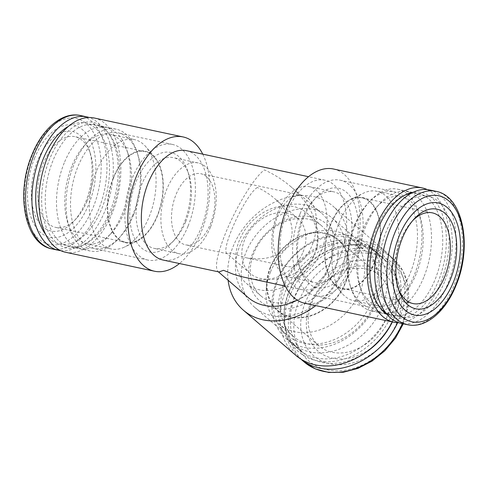 <?xml version="1.0" encoding="UTF-8"?>
<svg xmlns="http://www.w3.org/2000/svg" width="488" height="488" viewBox="0 0 488 488"><rect width="100%" height="100%" fill="white"/><g stroke="black" fill="none" stroke-linecap="round" stroke-linejoin="round"><path stroke-width="0.37" stroke-dasharray="2.44 1.83" d="M60.732 250.643A68.192 39.016 102 0 0 110.77 191.717A68.192 39.016 102 0 0 89.115 117.504M45.628 234.386A61.823 35.374 102 0 0 59.725 244.049A61.823 35.374 102 0 0 107.207 190.954A61.823 35.374 102 0 0 85.504 123.11A61.823 35.374 102 0 0 68.692 126.185M34.66 157.972A57.279 32.775 102 0 0 57.011 237.412A57.279 32.775 102 0 0 93.354 148.358A57.279 32.775 102 0 0 34.66 157.972M85.687 201.934A50.917 29.134 102 0 0 89.158 149.804A50.917 29.134 102 0 0 48.91 141.88A50.917 29.134 102 0 0 33.965 211.987A50.917 29.134 102 0 0 73.944 221.162A50.917 29.134 102 0 0 85.687 201.934M87.187 200.867A46.372 26.529 102 0 0 90.347 153.391A46.372 26.529 102 0 0 74.987 136.677A46.372 26.529 102 0 0 43.45 163.187A46.372 26.529 102 0 0 55.65 227.377A46.372 26.529 102 0 0 76.494 218.374A46.372 26.529 102 0 0 87.187 200.867M113.466 178.114A46.372 26.529 102 0 0 125.666 242.304A46.372 26.529 102 0 0 161.284 202.483A46.372 26.529 102 0 0 145.003 151.603A46.372 26.529 102 0 0 113.466 178.114M113.253 177.925A46.824 26.791 102 0 0 110.587 227.353A46.824 26.791 102 0 0 136.951 241.121A46.824 26.791 102 0 0 161.534 202.538A46.824 26.791 102 0 0 154.824 157.282A46.824 26.791 102 0 0 113.253 177.925M96.331 171.538A55.919 31.995 102 0 0 111.044 248.947A55.919 31.995 102 0 0 124.635 247.001A55.919 31.995 102 0 0 153.988 200.928A55.919 31.995 102 0 0 145.973 146.888A55.919 31.995 102 0 0 134.359 139.568A55.919 31.995 102 0 0 96.331 171.538M71.767 166.304A55.919 31.995 102 0 0 86.48 243.707A55.919 31.995 102 0 0 111.612 232.855A55.919 31.995 102 0 0 128.32 154.495A55.919 31.995 102 0 0 109.8 134.334A55.919 31.995 102 0 0 71.767 166.304M64.239 162.888A61.823 35.374 102 0 0 80.508 248.477A61.823 35.374 102 0 0 108.299 236.479A61.823 35.374 102 0 0 126.77 149.834A61.823 35.374 102 0 0 106.293 127.545A61.823 35.374 102 0 0 64.239 162.888M397.641 322.72A68.192 53.369 -49.3 0 0 389.278 255.267A68.192 53.369 -49.3 0 0 290.067 295.271A68.192 53.369 -49.3 0 0 300.26 358.595A68.192 53.369 -49.3 0 0 300.669 358.942M392.376 321.94A61.823 48.385 -49.3 0 0 385.123 260.092A61.823 48.385 -49.3 0 0 295.173 296.356A61.823 48.385 -49.3 0 0 304.414 353.769A61.823 48.385 -49.3 0 0 364.939 352.94M305.25 302.676A57.279 44.829 -49.3 0 0 356.002 361.895A57.279 44.829 -49.3 0 0 392.34 272.847A57.279 44.829 -49.3 0 0 305.25 302.676M392.041 321.177A50.917 39.845 -49.3 0 0 346.931 268.54A50.917 39.845 -49.3 0 0 314.626 347.7A50.917 39.845 -49.3 0 0 392.041 321.177M386.252 318.554A46.372 36.289 -49.3 0 0 379.322 275.494A46.372 36.289 -49.3 0 0 311.863 302.694A46.372 36.289 -49.3 0 0 318.792 345.754A46.372 36.289 -49.3 0 0 386.252 318.554M270.694 267.235A46.372 36.289 -49.3 0 0 277.623 310.295A46.372 36.289 -49.3 0 0 335.384 298.851A46.372 36.289 -49.3 0 0 338.154 240.029A46.372 36.289 -49.3 0 0 270.694 267.235M270.334 267.156A46.824 36.649 -49.3 0 0 266.716 282.198A46.824 36.649 -49.3 0 0 305.543 317.23A46.824 36.649 -49.3 0 0 349.152 266.613A46.824 36.649 -49.3 0 0 308.758 233.398A46.824 36.649 -49.3 0 0 270.334 267.156M270.468 271.999A55.919 43.761 -49.3 0 0 266.149 289.964A55.919 43.761 -49.3 0 0 278.819 323.922A55.919 43.761 -49.3 0 0 348.475 310.124A55.919 43.761 -49.3 0 0 351.811 239.199A55.919 43.761 -49.3 0 0 316.358 231.69A55.919 43.761 -49.3 0 0 270.468 271.999M284.907 284.437A55.919 43.761 -49.3 0 0 293.264 336.366A55.919 43.761 -49.3 0 0 362.913 322.568A55.919 43.761 -49.3 0 0 366.256 251.637A55.919 43.761 -49.3 0 0 284.907 284.437M282.955 285.828A61.823 48.385 -49.3 0 0 292.19 343.241A61.823 48.385 -49.3 0 0 369.202 327.985A61.823 48.385 -49.3 0 0 372.899 249.563A61.823 48.385 -49.3 0 0 282.955 285.828M429.605 189.966A68.192 39.016 -78 0 1 447.545 284.364A68.192 39.016 -78 0 1 401.166 323.349M444.544 281.777A61.823 35.374 -78 0 1 402.496 317.127A61.823 35.374 -78 0 1 380.793 249.283A61.823 35.374 -78 0 1 428.275 196.188A61.823 35.374 -78 0 1 444.544 281.777M398.263 288.56A46.372 26.529 -78 0 1 397.653 286.846A46.372 26.529 -78 0 1 400.813 239.37A46.372 26.529 -78 0 1 411.506 221.857A46.372 26.529 -78 0 1 412.763 220.546M374.534 262.123A46.372 26.529 -78 0 1 342.997 288.634A46.372 26.529 -78 0 1 326.716 237.754A46.372 26.529 -78 0 1 362.334 197.933A46.372 26.529 -78 0 1 374.534 262.123M374.747 262.312A46.824 26.791 -78 0 1 333.176 282.955A46.824 26.791 -78 0 1 326.466 237.699A46.824 26.791 -78 0 1 351.049 199.116A46.824 26.791 -78 0 1 377.413 212.884A46.824 26.791 -78 0 1 374.747 262.312M391.669 268.699A55.919 31.995 -78 0 1 353.641 300.663A55.919 31.995 -78 0 1 342.027 293.349A55.919 31.995 -78 0 1 334.012 239.309A55.919 31.995 -78 0 1 363.365 193.236A55.919 31.995 -78 0 1 376.956 191.29A55.919 31.995 -78 0 1 391.669 268.699M416.233 273.933A55.919 31.995 -78 0 1 378.2 305.903A55.919 31.995 -78 0 1 359.68 285.742A55.919 31.995 -78 0 1 376.388 207.382A55.919 31.995 -78 0 1 401.52 196.53A55.919 31.995 -78 0 1 416.233 273.933M423.761 277.349A61.823 35.374 -78 0 1 381.707 312.692A61.823 35.374 -78 0 1 361.23 290.403A61.823 35.374 -78 0 1 379.701 203.758A61.823 35.374 -78 0 1 407.492 191.76A61.823 35.374 -78 0 1 423.761 277.349M308.117 198.305A36.368 20.807 -78 0 1 313.766 240.614A36.368 20.807 -78 0 1 287.212 266.515A36.368 20.807 -78 0 1 277.642 216.172A36.368 20.807 -78 0 1 302.377 195.377A36.368 20.807 -78 0 1 308.117 198.305M206.528 176.644A36.368 20.807 102 0 0 200.788 173.722A36.368 20.807 102 0 0 172.856 204.948A36.368 20.807 102 0 0 185.623 244.86A36.368 20.807 102 0 0 210.359 224.065A36.368 20.807 102 0 0 206.528 176.644M257.322 187.471C245.421 194.773 220.094 249.96 227.018 253.492L227.695 253.827L230.678 252.76L245.141 257.548C264.862 261.763 283.199 255.657 289.591 242.737C296.009 229.842 289.781 211.542 274.494 198.384C269.376 193.998 263.654 190.357 257.322 187.471M277.556 213.097A46.372 26.529 102 0 0 289.756 277.288A46.372 26.529 102 0 0 325.374 237.467A46.372 26.529 102 0 0 309.093 186.587A46.372 26.529 102 0 0 277.556 213.097M302.353 218.38A46.372 26.529 102 0 0 299.193 265.856A46.372 26.529 102 0 0 314.553 282.57A46.372 26.529 102 0 0 350.17 242.756A46.372 26.529 102 0 0 333.89 191.869A46.372 26.529 102 0 0 313.052 200.867A46.372 26.529 102 0 0 302.353 218.38M303.859 217.312A50.917 29.134 102 0 0 300.388 269.437A50.917 29.134 102 0 0 340.63 277.367A50.917 29.134 102 0 0 355.581 207.26A50.917 29.134 102 0 0 315.602 198.085A50.917 29.134 102 0 0 303.859 217.312M299.998 213.988A59.097 33.812 102 0 0 315.547 295.801A59.097 33.812 102 0 0 360.937 245.049A59.097 33.812 102 0 0 340.191 180.2A59.097 33.812 102 0 0 299.998 213.988M354.331 225.572A59.097 33.812 102 0 0 350.305 286.078A59.097 33.812 102 0 0 369.88 307.379A59.097 33.812 102 0 0 415.27 256.633A59.097 33.812 102 0 0 394.524 191.784A59.097 33.812 102 0 0 367.964 203.252A59.097 33.812 102 0 0 354.331 225.572M355.38 224.822A62.281 35.636 102 0 0 351.14 288.585A62.281 35.636 102 0 0 371.771 311.039A62.281 35.636 102 0 0 419.607 257.554A62.281 35.636 102 0 0 397.744 189.216A62.281 35.636 102 0 0 369.745 201.3A62.281 35.636 102 0 0 355.38 224.822M404.637 195.267A62.281 35.636 102 0 0 403.417 195.816A62.281 35.636 102 0 0 376.193 229.256A62.281 35.636 102 0 0 379.646 307.324A62.281 35.636 102 0 0 380.536 308.325M385.49 312.515A62.281 35.636 102 0 0 392.578 315.474A62.281 35.636 102 0 0 440.42 261.995A62.281 35.636 102 0 0 418.551 193.651A62.281 35.636 102 0 0 410.872 193.461M387.088 314.522A64.099 36.673 102 0 0 439.23 278.837A64.099 36.673 102 0 0 431.575 197.567A64.099 36.673 102 0 0 413.153 192.278M427.268 189.594A68.643 39.278 -78 0 1 440.469 282.991A68.643 39.278 -78 0 1 398.885 322.733M333.493 169.007A68.643 39.278 -78 0 1 351.555 264.038A68.643 39.278 -78 0 1 304.866 303.28M339.654 257.609A55.919 31.995 -78 0 1 301.627 289.579A55.919 31.995 -78 0 1 281.997 228.219A55.919 31.995 -78 0 1 324.941 180.2A55.919 31.995 -78 0 1 339.654 257.609M218.929 271.944L217.892 271.432C214.604 267.143 217.148 254.425 225.517 233.276C236.259 206.595 254.834 176.4 264.484 169.928C274.213 174.362 283.016 179.956 290.885 186.709C313.51 205.936 323.489 232.874 315.224 252.4C306.842 273.957 277.349 284.681 245.751 277.666M186.373 150.658A55.919 31.995 -78 0 1 201.086 228.067A55.919 31.995 -78 0 1 163.059 260.037M202.764 154.153A68.643 39.278 -78 0 1 201.196 231.983A68.643 39.278 -78 0 1 179.444 263.526M94.221 117.998A68.643 39.278 -78 0 1 112.283 213.024A68.643 39.278 -78 0 1 65.593 252.272M103.389 127.6A64.099 36.673 -78 0 1 106.585 130.833A64.099 36.673 -78 0 1 110.136 211.176A64.099 36.673 -78 0 1 82.118 245.598A64.099 36.673 -78 0 1 43.353 180.975A64.099 36.673 -78 0 1 103.389 127.6M111.807 210.981A62.281 35.636 -78 0 1 84.583 244.421A62.281 35.636 -78 0 1 69.448 246.586A62.281 35.636 -78 0 1 47.58 178.242A62.281 35.636 -78 0 1 95.416 124.763A62.281 35.636 -78 0 1 108.354 132.913A62.281 35.636 -78 0 1 111.807 210.981M132.614 215.415A62.281 35.636 -78 0 1 118.255 238.937A62.281 35.636 -78 0 1 90.256 251.021A62.281 35.636 -78 0 1 68.393 182.683A62.281 35.636 -78 0 1 116.229 129.198A62.281 35.636 -78 0 1 136.86 151.652A62.281 35.636 -78 0 1 132.614 215.415M133.669 214.665A59.097 33.812 -78 0 1 120.036 236.985A59.097 33.812 -78 0 1 93.476 248.453A59.097 33.812 -78 0 1 72.724 183.604A59.097 33.812 -78 0 1 118.12 132.852A59.097 33.812 -78 0 1 137.695 154.159A59.097 33.812 -78 0 1 133.669 214.665M188.002 226.249A59.097 33.812 -78 0 1 147.809 260.037A59.097 33.812 -78 0 1 127.063 195.188A59.097 33.812 -78 0 1 172.453 144.436A59.097 33.812 -78 0 1 188.002 226.249M184.141 222.924A50.917 29.134 -78 0 1 172.398 242.152A50.917 29.134 -78 0 1 132.419 232.977A50.917 29.134 -78 0 1 147.37 162.87A50.917 29.134 -78 0 1 187.612 170.794A50.917 29.134 -78 0 1 184.141 222.924M185.647 221.857A46.372 26.529 -78 0 1 174.948 239.364A46.372 26.529 -78 0 1 154.11 248.368A46.372 26.529 -78 0 1 137.829 197.481A46.372 26.529 -78 0 1 173.447 157.667A46.372 26.529 -78 0 1 188.807 174.381A46.372 26.529 -78 0 1 185.647 221.857M210.444 227.14A46.372 26.529 -78 0 1 178.907 253.65A46.372 26.529 -78 0 1 162.626 202.77A46.372 26.529 -78 0 1 198.244 162.949A46.372 26.529 -78 0 1 210.444 227.14M248.239 297.576A55.919 43.761 130.7 0 1 239.882 245.653A55.919 43.761 130.7 0 1 321.232 212.847A55.919 43.761 130.7 0 1 297.235 300.138M228.097 280.222A68.643 53.723 130.7 0 1 233.142 246.458A68.643 53.723 130.7 0 1 333.005 206.192A68.643 53.723 130.7 0 1 315.809 305.616M295.673 355.246A68.643 53.723 130.7 0 1 285.419 291.501A68.643 53.723 130.7 0 1 385.282 251.228A68.643 53.723 130.7 0 1 392.315 321.928M363.957 245.702A64.099 50.166 130.7 0 1 391.894 314.199A64.099 50.166 130.7 0 1 326.405 361.803A64.099 50.166 130.7 0 1 284.114 312.875A64.099 50.166 130.7 0 1 341.667 246.068A64.099 50.166 130.7 0 1 363.957 245.702M388.948 312.607A62.281 48.745 130.7 0 1 298.345 349.146A62.281 48.745 130.7 0 1 284.229 311.32A62.281 48.745 130.7 0 1 340.148 246.409A62.281 48.745 130.7 0 1 379.646 254.773A62.281 48.745 130.7 0 1 388.948 312.607M376.718 302.066A62.281 48.745 130.7 0 1 286.108 338.599A62.281 48.745 130.7 0 1 289.829 259.604A62.281 48.745 130.7 0 1 367.409 244.232A62.281 48.745 130.7 0 1 376.718 302.066M372.661 300.23A59.097 46.25 130.7 0 1 286.682 334.896A59.097 46.25 130.7 0 1 290.214 259.933A59.097 46.25 130.7 0 1 363.828 245.348A59.097 46.25 130.7 0 1 372.661 300.23M340.715 272.707A59.097 46.25 130.7 0 1 254.736 307.373A59.097 46.25 130.7 0 1 258.268 232.41A59.097 46.25 130.7 0 1 331.883 217.825A59.097 46.25 130.7 0 1 340.715 272.707M334.152 271.31A50.917 39.845 130.7 0 1 256.737 297.826A50.917 39.845 130.7 0 1 289.042 218.667A50.917 39.845 130.7 0 1 334.152 271.31M328.363 268.687A46.372 36.289 130.7 0 1 260.903 295.887A46.372 36.289 130.7 0 1 263.673 237.07A46.372 36.289 130.7 0 1 321.433 225.627A46.372 36.289 130.7 0 1 328.363 268.687M313.784 256.121A46.372 36.289 130.7 0 1 246.324 283.327A46.372 36.289 130.7 0 1 249.094 224.504A46.372 36.289 130.7 0 1 306.854 213.061A46.372 36.289 130.7 0 1 313.784 256.121M303.036 252.064A36.368 28.463 -49.3 0 0 297.601 218.295A36.368 28.463 -49.3 0 0 287.188 213.201A36.368 28.463 -49.3 0 0 247.971 233.191A36.368 28.463 -49.3 0 0 250.124 273.402A36.368 28.463 -49.3 0 0 303.036 252.064M52.057 248.923A68.192 39.016 102 0 0 104.432 190.363A68.192 39.016 102 0 0 80.496 115.534M32.3 155.282A64.434 36.868 102 0 0 57.438 244.641A64.434 36.868 102 0 0 98.32 144.466A64.434 36.868 102 0 0 32.3 155.282M402.423 323.617A68.192 53.369 -49.3 0 0 392.999 258.481A68.192 53.369 -49.3 0 0 293.794 298.479A68.192 53.369 -49.3 0 0 303.981 361.803M298.918 300.944A64.434 50.429 -49.3 0 0 356.008 367.555A64.434 50.429 -49.3 0 0 396.884 267.381A64.434 50.429 -49.3 0 0 298.918 300.944M435.943 191.314A68.192 39.016 -78 0 1 453.883 285.712A68.192 39.016 -78 0 1 407.504 324.697M90.347 153.391L89.158 149.804M76.494 218.374L73.944 221.162M145.003 151.603L74.987 136.677M125.666 242.304L55.65 227.377M154.824 157.282L145.973 146.888M136.951 241.121L124.635 247.001M86.48 243.707L111.044 248.947M109.8 134.334L134.359 139.568M128.32 154.495L126.77 149.834M111.612 232.855L108.299 236.479M59.725 244.049L80.508 248.477M85.504 123.11L106.293 127.545M403.308 323.806L408.505 305.415L408.486 287.377L403.18 271.243L392.999 258.481L389.278 255.267M300.645 358.93L300.26 358.595M277.623 310.295L318.792 345.754M338.154 240.029L379.322 275.494M266.716 282.198L266.149 289.964M308.758 233.398L316.358 231.69M366.256 251.637L351.811 239.199M293.264 336.366L278.819 323.922M385.123 260.092L372.899 249.563M304.414 353.769L292.19 343.241M397.653 286.846L398.842 290.427M411.506 221.857L414.056 219.075M342.997 288.634L413.013 303.56M362.334 197.933L432.35 212.859M333.176 282.955L342.027 293.349M351.049 199.116L363.365 193.236M401.52 196.53L376.956 191.29M378.2 305.903L353.641 300.663M359.68 285.742L361.23 290.403M376.388 207.382L379.701 203.758M428.275 196.188L407.492 191.76M402.496 317.127L381.707 312.692M302.377 195.377L200.788 173.722M287.212 266.515L245.141 257.548M227.695 253.827L185.623 244.86M289.756 277.288L314.553 282.57M309.093 186.587L333.89 191.869M299.193 265.856L300.388 269.437M313.052 200.867L315.602 198.085M315.547 295.801L369.88 307.379M340.191 180.2L394.524 191.784M350.305 286.078L351.14 288.585M367.964 203.252L369.745 201.3M371.771 311.039L392.578 315.474M397.744 189.216L418.551 193.651M379.646 307.324L381.415 309.404M403.417 195.816L405.882 194.639M324.941 180.2L308.556 176.711M301.627 289.579L285.236 286.084M108.354 132.913L106.585 130.833M84.583 244.421L82.118 245.598M116.229 129.198L95.416 124.763M90.256 251.021L69.448 246.586M137.695 154.159L136.86 151.652M120.036 236.985L118.255 238.937M172.453 144.436L118.12 132.852M147.809 260.037L93.476 248.453M188.807 174.381L187.612 170.794M174.948 239.364L172.398 242.152M198.244 162.949L173.447 157.667M178.907 253.65L154.11 248.368M321.232 212.847L290.885 186.709M218.343 271.822L217.892 271.432M385.282 251.228L333.005 206.192M284.229 311.32L284.114 312.875M340.148 246.409L341.667 246.068M286.108 338.599L298.345 349.146M367.409 244.232L379.646 254.773M254.736 307.373L286.682 334.896M331.883 217.825L363.828 245.348M246.324 283.327L260.903 295.887M306.854 213.061L321.433 225.627M297.601 218.295L274.494 198.384M250.124 273.402L227.018 253.492"/><path stroke-width="0.73" d="M89.115 117.504A68.192 39.016 102 0 0 86.834 116.888A68.192 39.016 102 0 0 40.455 155.873A68.192 39.016 102 0 0 58.395 250.271A68.192 39.016 102 0 0 60.732 250.643M68.692 126.185A61.823 35.374 102 0 0 43.456 158.46A61.823 35.374 102 0 0 45.628 234.386M300.669 358.942A68.192 53.369 -49.3 0 0 397.641 322.72M364.939 352.94A61.823 48.385 -49.3 0 0 392.376 321.94M401.166 323.349A68.192 39.016 -78 0 1 377.23 248.52A68.192 39.016 -78 0 1 429.605 189.966L435.943 191.314A68.192 39.016 -78 0 0 383.568 249.874A68.192 39.016 -78 0 0 407.504 324.697L401.166 323.349M453.34 282.259A57.279 32.775 -78 0 1 394.646 291.879A57.279 32.775 -78 0 1 430.989 202.825A57.279 32.775 -78 0 1 453.34 282.259M402.313 238.303A50.917 29.134 -78 0 1 414.056 219.075A50.917 29.134 -78 0 1 454.035 228.25A50.917 29.134 -78 0 1 439.09 298.357A50.917 29.134 -78 0 1 398.842 290.427A50.917 29.134 -78 0 1 402.313 238.303M412.763 220.546A46.372 26.529 -78 0 1 432.35 212.859A46.372 26.529 -78 0 1 444.55 277.05A46.372 26.529 -78 0 1 413.013 303.56A46.372 26.529 -78 0 1 398.263 288.56M380.536 308.325A62.281 35.636 102 0 0 385.49 312.515M410.872 193.461A62.281 35.636 102 0 0 404.637 195.267M413.153 192.278A64.099 36.673 102 0 0 405.882 194.639A64.099 36.673 102 0 0 377.865 229.055A64.099 36.673 102 0 0 381.415 309.404A64.099 36.673 102 0 0 387.088 314.522M398.885 322.733A68.643 39.278 -78 0 1 393.779 322.239A68.643 39.278 -78 0 1 369.678 246.91A68.643 39.278 -78 0 1 422.407 187.965A68.643 39.278 -78 0 1 427.268 189.594M393.779 322.239L304.866 303.28A68.643 39.278 -78 0 1 280.765 227.957A68.643 39.278 -78 0 1 333.493 169.007L422.407 187.965M285.236 286.084L240.932 276.519L232.935 274.073L223.516 270.309L218.929 271.944L163.059 260.037A55.919 31.995 -78 0 1 143.429 198.677A55.919 31.995 -78 0 1 186.373 150.658L308.556 176.711M179.444 263.526A68.643 39.278 -78 0 1 154.507 271.23A68.643 39.278 -78 0 1 130.412 195.901A68.643 39.278 -78 0 1 183.134 136.951A68.643 39.278 -78 0 1 202.764 154.153M154.507 271.23L65.593 252.272A68.643 39.278 -78 0 1 41.492 176.943A68.643 39.278 -78 0 1 94.221 117.998L183.134 136.951M297.235 300.138A55.919 43.761 130.7 0 1 248.239 297.576L218.343 271.822M315.809 305.616A68.643 53.723 130.7 0 1 243.396 310.203A68.643 53.723 130.7 0 1 228.097 280.222M392.315 321.928A68.643 53.723 130.7 0 1 295.673 355.246L243.396 310.203M52.057 248.923C24.516 244.104 15.512 193.181 32.049 154.653C42.413 128.661 62.342 111.447 80.496 115.534A68.192 39.016 102 0 0 34.117 154.525A68.192 39.016 102 0 0 52.057 248.923L58.395 250.271M300.645 358.93L303.981 361.803A68.192 53.369 -49.3 0 0 402.423 323.617M455.7 284.955A64.434 36.868 -78 0 1 389.68 295.771A64.434 36.868 -78 0 1 430.562 195.596A64.434 36.868 -78 0 1 455.7 284.955M80.496 115.534L86.834 116.888M303.981 361.803L315.388 368.916L328.741 372.466L343.204 372.271L357.93 368.397L372.07 361.096L384.825 350.799L395.445 338.123L403.308 323.806M407.504 324.697C425.658 328.79 445.587 311.576 455.945 285.584C472.488 247.05 463.478 196.127 435.943 191.314"/></g></svg>
